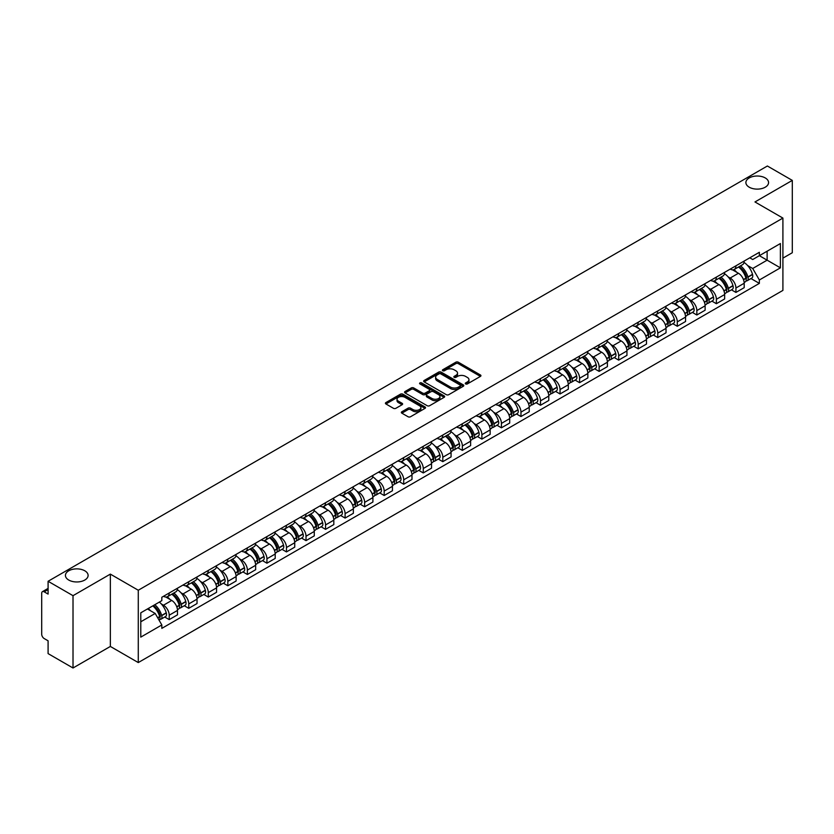 <?xml version="1.0" encoding="UTF-8"?>
<svg xmlns="http://www.w3.org/2000/svg" width="834" height="834" viewBox="0 0 834 834"><rect width="100%" height="100%" fill="white"/><g stroke="black" fill="none" stroke-linecap="round" stroke-linejoin="round"><path stroke-width="1.25" d="M465.643 383.932A1.22 0.698 0 0 0 467.363 383.932L480.426 376.395A1.741 1.001 0 0 0 480.937 375.686A1.741 1.001 0 0 0 480.426 374.966L458.293 362.196A1.741 1.001 0 0 0 455.833 362.196L442.771 369.733A1.22 0.698 0 0 0 444.491 370.734L446.18 369.754A5.567 3.211 0 0 1 454.05 369.754L455.896 370.817A5.567 3.211 0 0 1 457.522 373.09A5.567 3.211 0 0 1 455.896 375.363L454.207 376.332A1.22 0.698 0 0 0 455.927 377.333L457.616 376.353A5.567 3.211 0 0 1 465.487 376.353L467.332 377.416A5.567 3.211 0 0 1 468.958 379.689A5.567 3.211 0 0 1 467.332 381.962L465.643 382.942A1.22 0.698 0 0 0 465.643 383.932L465.643 382.942M84.797 570.79A11.342 6.547 0 0 0 72.433 569.372A11.342 6.547 0 0 0 65.438 575.418A11.342 6.547 0 0 0 68.753 580.047A11.342 6.547 0 0 0 81.117 581.465A11.342 6.547 0 0 0 88.112 575.418A11.342 6.547 0 0 0 84.797 570.79M765.247 177.934A11.342 6.547 0 0 0 752.883 176.516A11.342 6.547 0 0 0 745.888 182.563A11.342 6.547 0 0 0 749.203 187.191A11.342 6.547 0 0 0 761.567 188.62A11.342 6.547 0 0 0 768.562 182.563A11.342 6.547 0 0 0 765.247 177.934M401.852 411.746A1.741 1.001 0 0 0 401.342 412.455A1.741 1.001 0 0 0 401.852 413.164L408.066 416.75A1.741 1.001 0 0 0 410.526 416.75L425.027 408.368A1.741 1.001 0 0 0 425.538 407.659A1.741 1.001 0 0 0 425.027 406.95L402.895 394.169A1.741 1.001 0 0 0 400.445 394.169L385.933 402.551A1.741 1.001 0 0 0 385.423 403.26A1.741 1.001 0 0 0 385.933 403.969L393.429 408.295A1.741 1.001 0 0 0 395.889 408.295L402.103 404.719A1.741 1.001 0 0 0 402.613 404A1.741 1.001 0 0 0 402.103 403.291L398.381 401.144A4.65 2.69 0 0 1 397.015 399.246A4.65 2.69 0 0 1 399.893 396.765A4.65 2.69 0 0 1 404.959 397.349L419.533 405.762A4.65 2.69 0 0 1 420.889 407.659A4.65 2.69 0 0 1 418.022 410.14A4.65 2.69 0 0 1 412.955 409.557L410.526 408.16A1.741 1.001 0 0 0 408.066 408.16L401.852 411.746L401.852 413.164M138.277 590.243L110.349 574.115L73.017 595.674L48.091 581.277L767.374 166.008L792.3 180.394L754.968 201.953L782.907 218.081L138.277 590.243L138.277 662.571L782.907 290.399L782.907 218.081M446.305 394.67A1.741 1.001 0 0 0 448.765 394.67L463.277 386.298A1.741 1.001 0 0 0 463.777 385.579A1.741 1.001 0 0 0 463.277 384.87L441.144 372.1A1.741 1.001 0 0 0 438.684 372.1L424.172 380.471A1.741 1.001 0 0 0 423.662 381.18A1.741 1.001 0 0 0 424.172 381.889L446.305 394.67M420.419 384.193A1.22 0.698 0 0 1 421.65 384.37L421.65 382.921L444.157 395.91A1.741 1.001 0 0 1 444.658 396.619A1.741 1.001 0 0 1 444.157 397.328L429.646 405.71A1.741 1.001 0 0 1 427.185 405.71L405.053 392.929L411.256 389.374L411.256 387.925L405.053 391.511A1.741 1.001 0 0 0 404.542 392.22A1.741 1.001 0 0 0 405.053 392.929L405.053 391.511M411.256 389.374A1.741 1.001 0 0 1 413.716 389.374L413.716 387.925A1.741 1.001 0 0 0 411.256 387.925M413.716 387.925L422.692 393.106A1.741 1.001 0 0 0 425.152 393.106L429.27 390.729A1.741 1.001 0 0 0 429.781 390.02A1.741 1.001 0 0 0 429.27 389.311L419.929 383.911A1.22 0.698 0 0 1 421.65 382.921M73.017 595.674L73.017 667.992L48.091 653.606L48.091 640.804L44.202 638.563A3.544 2.043 -120 0 1 41.7 634.215L41.7 593.287A3.544 2.043 -120 0 1 42.43 591.66L48.091 588.397M782.907 258.144L792.3 252.723L792.3 180.394M73.017 667.992L110.349 646.444L138.277 662.571M48.091 581.277L48.091 594.079L44.202 591.838A3.544 2.043 -120 0 0 42.43 591.66M735.932 265.806A8.152 4.702 60 0 1 734.243 269.465L742.51 264.691A8.152 4.702 -120 0 0 744.199 261.042M728.082 276.825L730.167 278.035A8.152 4.702 60 0 1 735.932 288.011L744.199 283.237A8.152 4.702 -120 0 0 738.434 273.26L732.513 269.841M744.199 283.237L744.199 287.657L735.932 292.421L731.449 289.836M734.243 269.465A8.152 4.702 60 0 1 730.23 269.101M735.932 288.011L735.932 292.421M716.385 277.096A8.152 4.702 60 0 1 714.696 280.756L722.963 275.981A8.152 4.702 -120 0 0 724.652 272.322M711.902 301.116L716.385 303.712L724.652 298.937L724.652 294.527A8.152 4.702 -120 0 0 718.898 284.54L712.976 281.121M714.696 280.756A8.152 4.702 60 0 1 710.693 280.38M708.546 288.116L710.631 289.315A8.152 4.702 60 0 1 716.385 299.291L716.385 303.712M696.849 288.376A8.152 4.702 60 0 1 695.16 292.036L703.427 287.261A8.152 4.702 -120 0 0 705.116 283.602M692.366 312.406L696.849 314.991L705.116 310.217L705.116 305.807A8.152 4.702 -120 0 0 699.351 295.82L693.429 292.411M695.16 292.036A8.152 4.702 60 0 1 691.146 291.66M688.999 299.396L691.084 300.594A8.152 4.702 60 0 1 696.849 310.582L696.849 314.991M677.302 299.656A8.152 4.702 60 0 1 675.613 303.315L683.88 298.541A8.152 4.702 -120 0 0 685.569 294.882M672.819 323.686L677.302 326.271L685.569 321.497L685.569 317.087A8.152 4.702 -120 0 0 679.814 307.11L673.893 303.691M675.613 303.315A8.152 4.702 60 0 1 671.61 302.951M669.462 310.675L671.547 311.885A8.152 4.702 60 0 1 677.302 321.861L677.302 326.271M657.765 310.936A8.152 4.702 60 0 1 656.077 314.595L664.344 309.821A8.152 4.702 -120 0 0 666.032 306.161M653.283 334.966L657.765 337.551L666.032 332.776L666.032 328.367A8.152 4.702 -120 0 0 660.267 318.39L654.346 314.971M656.077 314.595A8.152 4.702 60 0 1 652.063 314.23M649.915 321.955L652 323.165A8.152 4.702 60 0 1 657.765 333.141L657.765 337.551M638.219 322.226A8.152 4.702 60 0 1 636.53 325.875L644.797 321.111A8.152 4.702 -120 0 0 646.486 317.452M633.736 346.246L638.219 348.841L646.486 344.067L646.486 339.647A8.152 4.702 -120 0 0 640.731 329.67L634.81 326.25M636.53 325.875A8.152 4.702 60 0 1 632.526 325.51M630.379 333.246L632.464 334.444A8.152 4.702 60 0 1 638.219 344.421L638.219 348.841M618.682 333.506A8.152 4.702 60 0 1 616.993 337.165L625.26 332.391A8.152 4.702 -120 0 0 626.949 328.732M614.199 357.525L618.682 360.121L626.949 355.347L626.949 350.937A8.152 4.702 -120 0 0 621.184 340.95L615.263 337.541M616.993 337.165A8.152 4.702 60 0 1 612.98 336.79M610.832 344.525L612.917 345.724A8.152 4.702 60 0 1 618.682 355.711L618.682 360.121M599.135 344.786A8.152 4.702 60 0 1 597.446 348.445L605.713 343.671A8.152 4.702 -120 0 0 607.402 340.011M594.652 368.816L599.135 371.401L607.402 366.626L607.402 362.217A8.152 4.702 -120 0 0 601.648 352.24L595.726 348.821M597.446 348.445A8.152 4.702 60 0 1 593.443 348.08M591.296 355.805L593.381 357.004A8.152 4.702 60 0 1 599.135 366.991L599.135 371.401M579.599 356.066A8.152 4.702 60 0 1 577.91 359.725L586.177 354.95A8.152 4.702 -120 0 0 587.866 351.291M575.116 380.096L579.599 382.681L587.866 377.906L587.866 373.496A8.152 4.702 -120 0 0 582.101 363.52L576.179 360.1M577.91 359.725A8.152 4.702 60 0 1 573.896 359.36M571.749 367.085L573.834 368.294A8.152 4.702 60 0 1 579.599 378.271L579.599 382.681M560.052 367.346A8.152 4.702 60 0 1 558.363 371.005L566.63 366.241A8.152 4.702 -120 0 0 568.319 362.582M555.569 391.375L560.052 393.961L568.319 389.197L568.319 384.776A8.152 4.702 -120 0 0 562.564 374.8L556.643 371.38M558.363 371.005A8.152 4.702 60 0 1 554.36 370.64M552.212 378.365L554.297 379.574A8.152 4.702 60 0 1 560.052 389.551L560.052 393.961M540.515 378.636A8.152 4.702 60 0 1 538.827 382.295L547.094 377.521A8.152 4.702 -120 0 0 548.782 373.861M536.033 402.655L540.515 405.251L548.782 400.476L548.782 396.067A8.152 4.702 -120 0 0 543.017 386.079L537.096 382.67M538.827 382.295A8.152 4.702 60 0 1 534.813 381.92M532.665 389.655L534.75 390.854A8.152 4.702 60 0 1 540.515 400.841L540.515 405.251M520.969 389.916A8.152 4.702 60 0 1 519.28 393.575L527.547 388.8A8.152 4.702 -120 0 0 529.236 385.141M516.486 413.945L520.969 416.531L529.236 411.756L529.236 407.346A8.152 4.702 -120 0 0 523.481 397.37L517.56 393.95M519.28 393.575A8.152 4.702 60 0 1 515.276 393.21M513.129 400.935L515.214 402.134A8.152 4.702 60 0 1 520.969 412.121L520.969 416.531M501.432 401.196A8.152 4.702 60 0 1 499.743 404.855L508.01 400.08A8.152 4.702 -120 0 0 509.699 396.421M496.949 425.225L501.432 427.811L509.699 423.036L509.699 418.626A8.152 4.702 -120 0 0 503.934 408.65L498.013 405.23M499.743 404.855A8.152 4.702 60 0 1 495.73 404.49M493.582 412.215L495.667 413.424A8.152 4.702 60 0 1 501.432 423.401L501.432 427.811M481.885 412.476A8.152 4.702 60 0 1 480.196 416.135L488.463 411.36A8.152 4.702 -120 0 0 490.152 407.711M477.402 436.505L481.885 439.091L490.152 434.326L490.152 429.906A8.152 4.702 -120 0 0 484.398 419.929L478.476 416.51M480.196 416.135A8.152 4.702 60 0 1 476.193 415.77M474.046 423.495L476.131 424.704A8.152 4.702 60 0 1 481.885 434.681L481.885 439.091M462.349 423.766A8.152 4.702 60 0 1 460.66 427.425L468.927 422.65A8.152 4.702 -120 0 0 470.616 418.991M457.866 447.785L462.349 450.381L470.616 445.606L470.616 441.196A8.152 4.702 -120 0 0 464.851 431.209L458.929 427.79M460.66 427.425A8.152 4.702 60 0 1 456.646 427.05M454.499 434.785L456.584 435.984A8.152 4.702 60 0 1 462.349 445.961L462.349 450.381M442.802 435.046A8.152 4.702 60 0 1 441.113 438.705L449.38 433.93A8.152 4.702 -120 0 0 451.069 430.271M438.319 459.075L442.802 461.661L451.069 456.886L451.069 452.476A8.152 4.702 -120 0 0 445.314 442.489L439.393 439.08M441.113 438.705A8.152 4.702 60 0 1 437.11 438.33M434.962 446.065L437.047 447.264A8.152 4.702 60 0 1 442.802 457.251L442.802 461.661M423.265 446.326A8.152 4.702 60 0 1 421.577 449.985L429.844 445.21A8.152 4.702 -120 0 0 431.532 441.551M418.783 470.355L423.265 472.941L431.532 468.166L431.532 463.756A8.152 4.702 -120 0 0 425.767 453.779L419.846 450.36M421.577 449.985A8.152 4.702 60 0 1 417.563 449.62M415.415 457.345L417.5 458.554A8.152 4.702 60 0 1 423.265 468.531L423.265 472.941M403.719 457.605A8.152 4.702 60 0 1 402.03 461.265L410.297 456.49A8.152 4.702 -120 0 0 411.986 452.831M399.236 481.635L403.719 484.22L411.986 479.446L411.986 475.036A8.152 4.702 -120 0 0 406.231 465.059L400.31 461.64M402.03 461.265A8.152 4.702 60 0 1 398.026 460.9M395.879 468.625L397.964 469.834A8.152 4.702 60 0 1 403.719 479.811L403.719 484.22M384.182 468.896A8.152 4.702 60 0 1 382.493 472.544L390.76 467.78A8.152 4.702 -120 0 0 392.449 464.121M379.699 492.915L384.182 495.511L392.449 490.736L392.449 486.326A8.152 4.702 -120 0 0 386.684 476.339L380.763 472.92M382.493 472.544A8.152 4.702 60 0 1 378.48 472.18M376.332 479.915L378.417 481.114A8.152 4.702 60 0 1 384.182 491.09L384.182 495.511M364.635 480.175A8.152 4.702 60 0 1 362.946 483.835L371.213 479.06A8.152 4.702 -120 0 0 372.902 475.401M360.152 504.195L364.635 506.791L372.902 502.016L372.902 497.606A8.152 4.702 -120 0 0 367.148 487.619L361.226 484.21M362.946 483.835A8.152 4.702 60 0 1 358.943 483.459M356.796 491.195L358.881 492.394A8.152 4.702 60 0 1 364.635 502.381L364.635 506.791M345.099 491.455A8.152 4.702 60 0 1 343.41 495.115L351.677 490.34A8.152 4.702 -120 0 0 353.366 486.681M340.616 515.485L345.099 518.07L353.366 513.296L353.366 508.886A8.152 4.702 -120 0 0 347.601 498.909L341.679 495.49M343.41 495.115A8.152 4.702 60 0 1 339.396 494.75M337.249 502.475L339.334 503.673A8.152 4.702 60 0 1 345.099 513.661L345.099 518.07M325.552 502.735A8.152 4.702 60 0 1 323.863 506.394L332.13 501.62A8.152 4.702 -120 0 0 333.819 497.961M321.069 526.765L325.552 529.35L333.819 524.576L333.819 520.166A8.152 4.702 -120 0 0 328.064 510.189L322.143 506.77M323.863 506.394A8.152 4.702 60 0 1 319.86 506.029M317.712 513.754L319.797 514.964A8.152 4.702 60 0 1 325.552 524.94L325.552 529.35M306.015 514.025A8.152 4.702 60 0 1 304.327 517.674L312.594 512.91A8.152 4.702 -120 0 0 314.282 509.251M301.533 538.045L306.015 540.63L314.282 535.866L314.282 531.446A8.152 4.702 -120 0 0 308.517 521.469L302.596 518.05M304.327 517.674A8.152 4.702 60 0 1 300.313 517.309M298.165 525.034L300.25 526.244A8.152 4.702 60 0 1 306.015 536.22L306.015 540.63M286.469 525.305A8.152 4.702 60 0 1 284.78 528.964L293.047 524.19A8.152 4.702 -120 0 0 294.736 520.531M281.986 549.325L286.469 551.92L294.736 547.146L294.736 542.736A8.152 4.702 -120 0 0 288.981 532.749L283.06 529.34M284.78 528.964A8.152 4.702 60 0 1 280.777 528.589M278.629 536.325L280.714 537.523A8.152 4.702 60 0 1 286.469 547.511L286.469 551.92M266.932 536.585A8.152 4.702 60 0 1 265.243 540.244L273.51 535.47A8.152 4.702 -120 0 0 275.199 531.811M262.449 560.615L266.932 563.2L275.199 558.426L275.199 554.016A8.152 4.702 -120 0 0 269.434 544.039L263.513 540.62M265.243 540.244A8.152 4.702 60 0 1 261.23 539.879M259.082 547.604L261.167 548.803A8.152 4.702 60 0 1 266.932 558.79L266.932 563.2M247.385 547.865A8.152 4.702 60 0 1 245.696 551.524L253.963 546.75A8.152 4.702 -120 0 0 255.652 543.09M242.903 571.895L247.385 574.48L255.652 569.705L255.652 565.296A8.152 4.702 -120 0 0 249.898 555.319L243.976 551.899M245.696 551.524A8.152 4.702 60 0 1 241.693 551.159M239.546 558.884L241.631 560.094A8.152 4.702 60 0 1 247.385 570.07L247.385 574.48M227.849 559.145A8.152 4.702 60 0 1 226.16 562.804L234.427 558.029A8.152 4.702 -120 0 0 236.116 554.381M223.366 583.174L227.849 585.76L236.116 580.996L236.116 576.575A8.152 4.702 -120 0 0 230.351 566.599L224.429 563.179M226.16 562.804A8.152 4.702 60 0 1 222.146 562.439M219.999 570.164L222.084 571.373A8.152 4.702 60 0 1 227.849 581.35L227.849 585.76M208.302 570.435A8.152 4.702 60 0 1 206.613 574.094L214.88 569.32A8.152 4.702 -120 0 0 216.569 565.661M203.819 594.454L208.302 597.05L216.569 592.276L216.569 587.866A8.152 4.702 -120 0 0 210.814 577.879L204.893 574.459M206.613 574.094A8.152 4.702 60 0 1 202.61 573.719M200.462 581.454L202.547 582.653A8.152 4.702 60 0 1 208.302 592.63L208.302 597.05M188.765 581.715A8.152 4.702 60 0 1 187.077 585.374L195.344 580.6A8.152 4.702 -120 0 0 197.032 576.94M184.283 605.745L188.765 608.33L197.032 603.555L197.032 599.146A8.152 4.702 -120 0 0 191.267 589.158L185.346 585.749M187.077 585.374A8.152 4.702 60 0 1 183.063 585.009M180.915 592.734L183 593.933A8.152 4.702 60 0 1 188.765 603.92L188.765 608.33M169.219 592.995A8.152 4.702 60 0 1 167.53 596.654L175.797 591.879A8.152 4.702 -120 0 0 177.486 588.22M164.736 617.024L169.219 619.61L177.486 614.835L177.486 610.425A8.152 4.702 -120 0 0 171.731 600.449L165.81 597.029M167.53 596.654A8.152 4.702 60 0 1 163.527 596.289M161.379 604.014L163.464 605.223A8.152 4.702 60 0 1 169.219 615.2L169.219 619.61M749.776 257.821L752.716 259.52L780.395 243.538L767.124 251.201L767.124 260.166L752.716 268.485L747.629 265.546M140.79 621.778L155.197 613.459L161.827 624.958L140.79 637.113L140.79 612.813L161.827 600.657L161.827 597.259L759.357 252.285L759.357 255.684L780.395 267.839L759.357 279.984L752.716 268.485M780.395 243.538L780.395 267.839M161.827 624.958L161.827 628.367L759.357 283.383L759.357 279.984M110.349 574.115L110.349 646.444M155.197 613.459L147.43 608.976M750.986 278.556L759.357 283.383M466.123 384.109L467.332 383.411A5.567 3.211 0 0 0 468.958 381.138L468.958 379.689M457.522 373.09L457.522 374.539A5.567 3.211 0 0 1 455.896 376.812L454.686 377.5M480.405 376.405L458.293 363.634A1.741 1.001 0 0 0 455.833 363.634L443.25 370.901M463.245 386.309L441.144 373.538A1.741 1.001 0 0 0 438.684 373.538L424.193 381.909M460.201 386.079A1.22 0.698 0 0 0 460.201 385.089L440.769 373.872A1.22 0.698 0 0 0 439.049 373.872L437.266 374.904A5.567 3.211 0 0 0 435.64 377.177A5.567 3.211 0 0 0 437.266 379.439L450.548 387.112A5.567 3.211 0 0 0 458.419 387.112L460.201 386.079L460.201 387.529A1.22 0.698 0 0 0 460.556 387.028L460.556 385.579M435.64 377.177L435.64 378.615A5.567 3.211 0 0 0 437.266 380.888L437.266 379.439M460.201 387.529L458.419 388.561A5.567 3.211 0 0 1 450.548 388.561L437.266 380.888M413.716 389.374L422.692 394.555A1.741 1.001 0 0 0 425.152 394.555L429.27 392.178A1.741 1.001 0 0 0 429.781 391.469L429.781 390.02M421.65 384.37L444.126 397.349M432.012 398.485A4.65 2.69 0 0 0 437.079 399.069A4.65 2.69 0 0 0 439.945 396.588A4.65 2.69 0 0 0 438.59 394.691L433.451 391.719A1.741 1.001 0 0 0 430.99 391.719L426.872 394.107A1.741 1.001 0 0 0 426.372 394.816A1.741 1.001 0 0 0 426.872 395.524L432.012 398.485L432.012 399.934A4.65 2.69 0 0 0 437.079 400.518A4.65 2.69 0 0 0 439.945 398.037L439.945 396.588M426.372 394.816L426.372 396.254A1.741 1.001 0 0 0 426.872 396.974L426.872 395.524M432.012 399.934L426.872 396.974M420.889 407.659L420.889 409.108A4.65 2.69 0 0 1 418.022 411.589A4.65 2.69 0 0 1 412.955 411.006L410.526 409.609A1.741 1.001 0 0 0 408.066 409.609L401.873 413.174M397.015 399.246L397.015 400.695A4.65 2.69 0 0 0 398.381 402.593L398.381 401.144M402.082 404.73L398.381 402.593M425.006 408.389L402.895 395.618A1.741 1.001 0 0 0 400.445 395.618L385.954 403.979L385.933 402.551M739.007 266.713A11.165 6.443 60 0 1 739.06 266.755A11.165 6.443 60 0 1 746.409 276.763L746.472 276.992A2.168 1.251 60 0 1 746.128 278.702A2.168 1.251 60 0 1 746.076 278.723M738.517 267.005A13.459 7.777 60 0 1 745.919 278.108L745.982 278.337A4.472 2.585 60 0 1 745.273 281.85L744.168 282.497M746.044 280.86A4.472 2.585 -120 0 0 747.274 280.693A4.472 2.585 -120 0 0 747.983 277.18L747.921 276.951A13.459 7.777 -120 0 0 740.519 265.848M744.032 262.47A13.459 7.777 60 0 1 752.497 274.313L752.56 274.542A4.472 2.585 60 0 1 751.851 278.056L747.274 280.693M733.92 269.622A13.459 7.777 60 0 1 736.735 272.28M743.282 272.301L745.002 273.291M719.461 278.003A11.165 6.443 60 0 1 719.523 278.035A11.165 6.443 60 0 1 726.862 288.043L726.925 288.283A2.168 1.251 60 0 1 726.591 289.982A2.168 1.251 60 0 1 726.539 290.013M718.971 278.285A13.459 7.777 60 0 1 726.372 289.388L726.445 289.627A4.472 2.585 60 0 1 725.736 293.13L724.621 293.776M726.497 292.15A4.472 2.585 -120 0 0 727.738 291.973A4.472 2.585 -120 0 0 728.447 288.47L728.374 288.23A13.459 7.777 -120 0 0 720.983 277.128M724.485 273.75A13.459 7.777 60 0 1 732.95 285.593L733.013 285.822A4.472 2.585 60 0 1 732.315 289.335L727.738 291.973M714.384 280.912A13.459 7.777 60 0 1 717.198 283.56M723.745 283.581L725.455 284.571M699.924 289.283A11.165 6.443 60 0 1 699.976 289.315A11.165 6.443 60 0 1 707.326 299.333L707.388 299.562A2.168 1.251 60 0 1 707.044 301.262A2.168 1.251 60 0 1 706.992 301.293M699.434 289.565A13.459 7.777 60 0 1 706.836 300.678L706.898 300.907A4.472 2.585 60 0 1 706.189 304.42L705.084 305.056M706.961 303.43A4.472 2.585 -120 0 0 708.191 303.263A4.472 2.585 -120 0 0 708.9 299.75L708.837 299.521A13.459 7.777 -120 0 0 701.436 288.408M704.949 285.03A13.459 7.777 60 0 1 713.414 296.873L713.477 297.113A4.472 2.585 60 0 1 712.768 300.615L708.191 303.263M694.837 292.192A13.459 7.777 60 0 1 697.651 294.84M704.198 294.861L705.918 295.851M680.377 300.563A11.165 6.443 60 0 1 680.44 300.594A11.165 6.443 60 0 1 687.779 310.613L687.841 310.842A2.168 1.251 60 0 1 687.508 312.552A2.168 1.251 60 0 1 687.456 312.573M679.887 300.845A13.459 7.777 60 0 1 687.289 311.958L687.362 312.187A4.472 2.585 60 0 1 686.653 315.7L685.538 316.347M687.414 314.71A4.472 2.585 -120 0 0 688.655 314.543A4.472 2.585 -120 0 0 689.364 311.03L689.291 310.801A13.459 7.777 -120 0 0 681.899 299.687M685.402 296.31A13.459 7.777 60 0 1 693.867 308.163L693.93 308.392A4.472 2.585 60 0 1 693.231 311.906L688.655 314.543M675.3 303.472A13.459 7.777 60 0 1 678.115 306.13M684.662 306.141L686.372 307.131M660.841 311.843A11.165 6.443 60 0 1 660.893 311.885A11.165 6.443 60 0 1 668.242 321.893L668.305 322.122A2.168 1.251 60 0 1 667.961 323.832A2.168 1.251 60 0 1 667.909 323.853M660.351 312.124A13.459 7.777 60 0 1 667.753 323.238L667.815 323.467A4.472 2.585 60 0 1 667.106 326.98L666.001 327.626M667.878 325.99A4.472 2.585 -120 0 0 669.108 325.823A4.472 2.585 -120 0 0 669.817 322.31L669.754 322.08A13.459 7.777 -120 0 0 662.352 310.967M665.866 307.6A13.459 7.777 60 0 1 674.331 319.443L674.393 319.672A4.472 2.585 60 0 1 673.684 323.185L669.108 325.823M655.753 314.752A13.459 7.777 60 0 1 658.568 317.41M665.115 317.431L666.835 318.421M641.294 323.133A11.165 6.443 60 0 1 641.356 323.165A11.165 6.443 60 0 1 648.696 333.173L648.758 333.412A2.168 1.251 60 0 1 648.425 335.112A2.168 1.251 60 0 1 648.372 335.143M640.804 323.415A13.459 7.777 60 0 1 648.206 334.517L648.279 334.747A4.472 2.585 60 0 1 647.57 338.26L646.454 338.906M648.331 337.27A4.472 2.585 -120 0 0 649.571 337.103A4.472 2.585 -120 0 0 650.28 333.59L650.207 333.36A13.459 7.777 -120 0 0 642.816 322.258M646.319 318.88A13.459 7.777 60 0 1 654.784 330.723L654.846 330.952A4.472 2.585 60 0 1 654.148 334.465L649.571 337.103M636.217 326.031A13.459 7.777 60 0 1 639.032 328.69M645.579 328.711L647.288 329.701M621.757 334.413A11.165 6.443 60 0 1 621.81 334.444A11.165 6.443 60 0 1 629.159 344.463L629.222 344.692A2.168 1.251 60 0 1 628.878 346.391A2.168 1.251 60 0 1 628.826 346.423M621.267 334.695A13.459 7.777 60 0 1 628.669 345.808L628.732 346.037A4.472 2.585 60 0 1 628.023 349.55L626.918 350.186M628.794 348.56A4.472 2.585 -120 0 0 630.024 348.393A4.472 2.585 -120 0 0 630.733 344.88L630.671 344.651A13.459 7.777 -120 0 0 623.269 333.537M626.782 330.16A13.459 7.777 60 0 1 635.247 342.003L635.31 342.232A4.472 2.585 60 0 1 634.601 345.745L630.024 348.393M616.67 337.322A13.459 7.777 60 0 1 619.485 339.97M626.032 339.991L627.752 340.981M602.211 345.693A11.165 6.443 60 0 1 602.273 345.724A11.165 6.443 60 0 1 609.612 355.743L609.675 355.972A2.168 1.251 60 0 1 609.341 357.682A2.168 1.251 60 0 1 609.289 357.703M601.721 345.974A13.459 7.777 60 0 1 609.122 357.088L609.195 357.317A4.472 2.585 60 0 1 608.486 360.83L607.371 361.466M609.247 359.84A4.472 2.585 -120 0 0 610.488 359.673A4.472 2.585 -120 0 0 611.197 356.16L611.124 355.93A13.459 7.777 -120 0 0 603.733 344.817M607.235 341.44A13.459 7.777 60 0 1 615.701 353.293L615.763 353.522A4.472 2.585 60 0 1 615.065 357.035L610.488 359.673M597.134 348.602A13.459 7.777 60 0 1 599.948 351.26M606.495 351.27L608.205 352.261M582.674 356.973A11.165 6.443 60 0 1 582.726 357.004A11.165 6.443 60 0 1 590.076 367.023L590.138 367.252A2.168 1.251 60 0 1 589.794 368.962A2.168 1.251 60 0 1 589.742 368.982M582.184 357.254A13.459 7.777 60 0 1 589.586 368.367L589.648 368.597A4.472 2.585 60 0 1 588.94 372.11L587.834 372.756M589.711 371.12A4.472 2.585 -120 0 0 590.941 370.953A4.472 2.585 -120 0 0 591.65 367.44L591.587 367.21A13.459 7.777 -120 0 0 584.186 356.097M587.699 352.73A13.459 7.777 60 0 1 596.164 364.573L596.227 364.802A4.472 2.585 60 0 1 595.518 368.315L590.941 370.953M577.587 359.881A13.459 7.777 60 0 1 580.401 362.54M586.948 362.561L588.668 363.551M563.127 368.263A11.165 6.443 60 0 1 563.19 368.294A11.165 6.443 60 0 1 570.529 378.302L570.592 378.542A2.168 1.251 60 0 1 570.258 380.241A2.168 1.251 60 0 1 570.206 380.262M562.637 368.545A13.459 7.777 60 0 1 570.039 379.647L570.112 379.877A4.472 2.585 60 0 1 569.403 383.39L568.288 384.036M570.164 382.399A4.472 2.585 -120 0 0 571.405 382.233A4.472 2.585 -120 0 0 572.114 378.719L572.041 378.49A13.459 7.777 -120 0 0 564.649 367.387M568.152 364.01A13.459 7.777 60 0 1 576.617 375.853L576.68 376.082A4.472 2.585 60 0 1 575.981 379.595L571.405 382.233M558.05 371.161A13.459 7.777 60 0 1 560.865 373.82M567.412 373.841L569.122 374.831M543.591 379.543A11.165 6.443 60 0 1 543.643 379.574A11.165 6.443 60 0 1 550.993 389.593L551.055 389.822A2.168 1.251 60 0 1 550.711 391.521A2.168 1.251 60 0 1 550.659 391.553M543.101 379.824A13.459 7.777 60 0 1 550.503 390.927L550.565 391.167A4.472 2.585 60 0 1 549.856 394.68L548.751 395.316M550.628 393.69A4.472 2.585 -120 0 0 551.868 393.523A4.472 2.585 -120 0 0 552.567 390.01L552.504 389.77A13.459 7.777 -120 0 0 545.102 378.667M548.616 375.29A13.459 7.777 60 0 1 557.081 387.132L557.143 387.362A4.472 2.585 60 0 1 556.434 390.875L551.868 393.523M538.503 382.452A13.459 7.777 60 0 1 541.318 385.099M547.865 385.12L549.585 386.111M524.044 390.823A11.165 6.443 60 0 1 524.106 390.854A11.165 6.443 60 0 1 531.446 400.873L531.508 401.102A2.168 1.251 60 0 1 531.175 402.801A2.168 1.251 60 0 1 531.122 402.832M523.554 391.104A13.459 7.777 60 0 1 530.956 402.217L531.029 402.447A4.472 2.585 60 0 1 530.32 405.96L529.204 406.596M531.081 404.97A4.472 2.585 -120 0 0 532.321 404.803A4.472 2.585 -120 0 0 533.03 401.29L532.957 401.06A13.459 7.777 -120 0 0 525.566 389.947M529.069 386.569A13.459 7.777 60 0 1 537.534 398.412L537.596 398.652A4.472 2.585 60 0 1 536.898 402.165L532.321 404.803M518.967 393.731A13.459 7.777 60 0 1 521.782 396.379M528.329 396.4L530.038 397.391M504.507 402.103A11.165 6.443 60 0 1 504.56 402.134A11.165 6.443 60 0 1 511.909 412.152L511.972 412.382A2.168 1.251 60 0 1 511.628 414.091A2.168 1.251 60 0 1 511.576 414.112M504.017 402.384A13.459 7.777 60 0 1 511.419 413.497L511.482 413.727A4.472 2.585 60 0 1 510.773 417.24L509.668 417.886M511.544 416.249A4.472 2.585 -120 0 0 512.785 416.083A4.472 2.585 -120 0 0 513.483 412.569L513.421 412.34A13.459 7.777 -120 0 0 506.019 401.227M509.532 397.86A13.459 7.777 60 0 1 517.997 409.702L518.06 409.932A4.472 2.585 60 0 1 517.351 413.445L512.785 416.083M499.42 405.011A13.459 7.777 60 0 1 502.235 407.67M508.782 407.68L510.502 408.681M484.961 413.393A11.165 6.443 60 0 1 485.023 413.424A11.165 6.443 60 0 1 492.362 423.432L492.425 423.662A2.168 1.251 60 0 1 492.091 425.371A2.168 1.251 60 0 1 492.039 425.392M484.471 413.674A13.459 7.777 60 0 1 491.872 424.777L491.945 425.006A4.472 2.585 60 0 1 491.236 428.52L490.121 429.166M491.997 427.529A4.472 2.585 -120 0 0 493.238 427.362A4.472 2.585 -120 0 0 493.947 423.849L493.874 423.62A13.459 7.777 -120 0 0 486.483 412.517M489.985 409.14A13.459 7.777 60 0 1 498.451 420.982L498.513 421.212A4.472 2.585 60 0 1 497.815 424.725L493.238 427.362M479.884 416.291A13.459 7.777 60 0 1 482.698 418.949M489.245 418.97L490.955 419.961M465.424 424.673A11.165 6.443 60 0 1 465.476 424.704A11.165 6.443 60 0 1 472.826 434.722L472.888 434.952A2.168 1.251 60 0 1 472.544 436.651A2.168 1.251 60 0 1 472.492 436.682M464.934 424.954A13.459 7.777 60 0 1 472.336 436.057L472.398 436.297A4.472 2.585 60 0 1 471.69 439.799L470.584 440.446M472.461 438.82A4.472 2.585 -120 0 0 473.702 438.642A4.472 2.585 -120 0 0 474.4 435.139L474.337 434.9A13.459 7.777 -120 0 0 466.936 423.797M470.449 420.419A13.459 7.777 60 0 1 478.914 432.262L478.977 432.492A4.472 2.585 60 0 1 478.268 436.005L473.702 438.642M460.337 427.581A13.459 7.777 60 0 1 463.151 430.229M469.698 430.25L471.418 431.241M445.877 435.953A11.165 6.443 60 0 1 445.94 435.984A11.165 6.443 60 0 1 453.279 446.002L453.342 446.232A2.168 1.251 60 0 1 453.008 447.931A2.168 1.251 60 0 1 452.956 447.962M445.387 436.234A13.459 7.777 60 0 1 452.789 447.347L452.862 447.577A4.472 2.585 60 0 1 452.153 451.09L451.038 451.726M452.914 450.099A4.472 2.585 -120 0 0 454.155 449.933A4.472 2.585 -120 0 0 454.864 446.419L454.791 446.19A13.459 7.777 -120 0 0 447.399 435.077M450.902 431.699A13.459 7.777 60 0 1 459.367 443.542L459.43 443.782A4.472 2.585 60 0 1 458.731 447.285L454.155 449.933M440.8 438.861A13.459 7.777 60 0 1 443.615 441.509M450.162 441.53L451.872 442.52M426.341 447.233A11.165 6.443 60 0 1 426.393 447.264A11.165 6.443 60 0 1 433.743 457.282L433.805 457.512A2.168 1.251 60 0 1 433.461 459.221A2.168 1.251 60 0 1 433.409 459.242M425.851 447.514A13.459 7.777 60 0 1 433.253 458.627L433.315 458.856A4.472 2.585 60 0 1 432.606 462.37L431.501 463.016M433.378 461.379A4.472 2.585 -120 0 0 434.618 461.212A4.472 2.585 -120 0 0 435.317 457.699L435.254 457.47A13.459 7.777 -120 0 0 427.852 446.357M431.366 442.979A13.459 7.777 60 0 1 439.831 454.832L439.893 455.062A4.472 2.585 60 0 1 439.184 458.575L434.618 461.212M421.253 450.141A13.459 7.777 60 0 1 424.068 452.799M430.615 452.81L432.335 453.8M406.794 458.512A11.165 6.443 60 0 1 406.856 458.554A11.165 6.443 60 0 1 414.196 468.562L414.258 468.791A2.168 1.251 60 0 1 413.925 470.501A2.168 1.251 60 0 1 413.873 470.522M406.304 458.794A13.459 7.777 60 0 1 413.706 469.907L413.779 470.136A4.472 2.585 60 0 1 413.07 473.649L411.954 474.296M413.831 472.659A4.472 2.585 -120 0 0 415.071 472.492A4.472 2.585 -120 0 0 415.78 468.979L415.707 468.75A13.459 7.777 -120 0 0 408.316 457.637M411.819 454.269A13.459 7.777 60 0 1 420.284 466.112L420.346 466.342A4.472 2.585 60 0 1 419.648 469.855L415.071 472.492M401.717 461.421A13.459 7.777 60 0 1 404.532 464.079M411.079 464.1L412.788 465.091M387.257 469.803A11.165 6.443 60 0 1 387.31 469.834A11.165 6.443 60 0 1 394.659 479.842L394.722 480.082A2.168 1.251 60 0 1 394.378 481.781A2.168 1.251 60 0 1 394.326 481.812M386.767 470.084A13.459 7.777 60 0 1 394.169 481.187L394.232 481.416A4.472 2.585 60 0 1 393.523 484.929L392.418 485.576M394.294 483.949A4.472 2.585 -120 0 0 395.535 483.772A4.472 2.585 -120 0 0 396.233 480.259L396.171 480.03A13.459 7.777 -120 0 0 388.769 468.927M392.282 465.549A13.459 7.777 60 0 1 400.747 477.392L400.81 477.621A4.472 2.585 60 0 1 400.101 481.135L395.535 483.772M382.17 472.701A13.459 7.777 60 0 1 384.985 475.359M391.532 475.38L393.252 476.37M367.711 481.082A11.165 6.443 60 0 1 367.773 481.114A11.165 6.443 60 0 1 375.112 491.132L375.175 491.362A2.168 1.251 60 0 1 374.841 493.061A2.168 1.251 60 0 1 374.789 493.092M367.221 481.364A13.459 7.777 60 0 1 374.622 492.477L374.695 492.706A4.472 2.585 60 0 1 373.986 496.22L372.871 496.856M374.747 495.229A4.472 2.585 -120 0 0 375.988 495.062A4.472 2.585 -120 0 0 376.697 491.549L376.624 491.32A13.459 7.777 -120 0 0 369.233 480.207M372.735 476.829A13.459 7.777 60 0 1 381.201 488.672L381.263 488.912A4.472 2.585 60 0 1 380.565 492.414L375.988 495.062M362.634 483.991A13.459 7.777 60 0 1 365.448 486.639M371.995 486.66L373.705 487.65M348.174 492.362A11.165 6.443 60 0 1 348.226 492.394A11.165 6.443 60 0 1 355.576 502.412L355.638 502.641A2.168 1.251 60 0 1 355.294 504.351A2.168 1.251 60 0 1 355.242 504.372M347.684 492.644A13.459 7.777 60 0 1 355.086 503.757L355.148 503.986A4.472 2.585 60 0 1 354.44 507.499L353.335 508.135M355.211 506.509A4.472 2.585 -120 0 0 356.452 506.342A4.472 2.585 -120 0 0 357.15 502.829L357.088 502.6A13.459 7.777 -120 0 0 349.686 491.487M353.199 488.109A13.459 7.777 60 0 1 361.664 499.962L361.727 500.192A4.472 2.585 60 0 1 361.018 503.705L356.452 506.342M343.087 495.271A13.459 7.777 60 0 1 345.901 497.929M352.448 497.94L354.169 498.93M328.627 503.642A11.165 6.443 60 0 1 328.69 503.673A11.165 6.443 60 0 1 336.029 513.692L336.092 513.921A2.168 1.251 60 0 1 335.758 515.631A2.168 1.251 60 0 1 335.706 515.652M328.137 503.924A13.459 7.777 60 0 1 335.539 515.037L335.612 515.266A4.472 2.585 60 0 1 334.903 518.779L333.788 519.426M335.664 517.789A4.472 2.585 -120 0 0 336.905 517.622A4.472 2.585 -120 0 0 337.614 514.109L337.541 513.88A13.459 7.777 -120 0 0 330.149 502.766M333.652 499.399A13.459 7.777 60 0 1 342.117 511.242L342.18 511.471A4.472 2.585 60 0 1 341.481 514.985L336.905 517.622M323.55 506.551A13.459 7.777 60 0 1 326.365 509.209M332.912 509.23L334.622 510.22M309.091 514.932A11.165 6.443 60 0 1 309.143 514.964A11.165 6.443 60 0 1 316.493 524.972L316.555 525.212A2.168 1.251 60 0 1 316.211 526.911A2.168 1.251 60 0 1 316.159 526.932M308.601 515.214A13.459 7.777 60 0 1 316.003 526.317L316.065 526.546A4.472 2.585 60 0 1 315.356 530.059L314.251 530.705M316.128 529.069A4.472 2.585 -120 0 0 317.368 528.902A4.472 2.585 -120 0 0 318.067 525.389L318.004 525.159A13.459 7.777 -120 0 0 310.602 514.057M314.116 510.679A13.459 7.777 60 0 1 322.581 522.522L322.643 522.751A4.472 2.585 60 0 1 321.934 526.264L317.368 528.902M304.003 517.831A13.459 7.777 60 0 1 306.818 520.489M313.365 520.51L315.085 521.5M289.544 526.212A11.165 6.443 60 0 1 289.606 526.244A11.165 6.443 60 0 1 296.946 536.262L297.008 536.491A2.168 1.251 60 0 1 296.675 538.191A2.168 1.251 60 0 1 296.623 538.222M289.054 526.494A13.459 7.777 60 0 1 296.456 537.596L296.529 537.836A4.472 2.585 60 0 1 295.82 541.349L294.704 541.985M296.581 540.359A4.472 2.585 -120 0 0 297.821 540.192A4.472 2.585 -120 0 0 298.53 536.679L298.457 536.439A13.459 7.777 -120 0 0 291.066 525.337M294.569 521.959A13.459 7.777 60 0 1 303.034 533.802L303.096 534.031A4.472 2.585 60 0 1 302.398 537.544L297.821 540.192M284.467 529.121A13.459 7.777 60 0 1 287.282 531.769M293.829 531.79L295.538 532.78M270.007 537.492A11.165 6.443 60 0 1 270.06 537.523A11.165 6.443 60 0 1 277.409 547.542L277.472 547.771A2.168 1.251 60 0 1 277.128 549.47A2.168 1.251 60 0 1 277.076 549.502M269.518 537.774A13.459 7.777 60 0 1 276.919 548.887L276.982 549.116A4.472 2.585 60 0 1 276.273 552.629L275.168 553.265M277.044 551.639A4.472 2.585 -120 0 0 278.285 551.472A4.472 2.585 -120 0 0 278.983 547.959L278.921 547.729A13.459 7.777 -120 0 0 271.519 536.616M275.032 533.239A13.459 7.777 60 0 1 283.497 545.082L283.56 545.321A4.472 2.585 60 0 1 282.851 548.835L278.285 551.472M264.92 540.401A13.459 7.777 60 0 1 267.735 543.049M274.282 543.07L276.002 544.06M250.461 548.772A11.165 6.443 60 0 1 250.523 548.803A11.165 6.443 60 0 1 257.862 558.822L257.925 559.051A2.168 1.251 60 0 1 257.591 560.761A2.168 1.251 60 0 1 257.539 560.782M249.971 549.053A13.459 7.777 60 0 1 257.372 560.167L257.445 560.396A4.472 2.585 60 0 1 256.736 563.909L255.621 564.555M257.498 562.919A4.472 2.585 -120 0 0 258.738 562.752A4.472 2.585 -120 0 0 259.447 559.239L259.374 559.009A13.459 7.777 -120 0 0 251.983 547.896M255.485 544.529A13.459 7.777 60 0 1 263.951 556.372L264.013 556.601A4.472 2.585 60 0 1 263.315 560.114L258.738 562.752M245.384 551.681A13.459 7.777 60 0 1 248.198 554.339M254.745 554.349L256.455 555.35M230.924 560.062A11.165 6.443 60 0 1 230.976 560.094A11.165 6.443 60 0 1 238.326 570.102L238.388 570.331A2.168 1.251 60 0 1 238.044 572.041A2.168 1.251 60 0 1 237.992 572.061M230.434 560.344A13.459 7.777 60 0 1 237.836 571.446L237.898 571.676A4.472 2.585 60 0 1 237.19 575.189L236.085 575.835M237.961 574.199A4.472 2.585 -120 0 0 239.202 574.032A4.472 2.585 -120 0 0 239.9 570.519L239.838 570.289A13.459 7.777 -120 0 0 232.436 559.187M235.949 555.809A13.459 7.777 60 0 1 244.414 567.652L244.477 567.881A4.472 2.585 60 0 1 243.768 571.394L239.202 574.032M225.837 562.96A13.459 7.777 60 0 1 228.652 565.619M235.198 565.64L236.919 566.63M211.377 571.342A11.165 6.443 60 0 1 211.44 571.373A11.165 6.443 60 0 1 218.779 581.392L218.842 581.621A2.168 1.251 60 0 1 218.508 583.32A2.168 1.251 60 0 1 218.456 583.352M210.887 571.624A13.459 7.777 60 0 1 218.289 582.726L218.362 582.966A4.472 2.585 60 0 1 217.653 586.469L216.538 587.115M218.414 585.489A4.472 2.585 -120 0 0 219.655 585.312A4.472 2.585 -120 0 0 220.364 581.809L220.291 581.569A13.459 7.777 -120 0 0 212.899 570.466M216.402 567.089A13.459 7.777 60 0 1 224.867 578.932L224.93 579.161A4.472 2.585 60 0 1 224.231 582.674L219.655 585.312M206.3 574.251A13.459 7.777 60 0 1 209.115 576.899M215.662 576.919L217.372 577.91M191.841 582.622A11.165 6.443 60 0 1 191.893 582.653A11.165 6.443 60 0 1 199.243 592.672L199.305 592.901A2.168 1.251 60 0 1 198.961 594.6A2.168 1.251 60 0 1 198.909 594.632M191.351 582.903A13.459 7.777 60 0 1 198.753 594.016L198.815 594.246A4.472 2.585 60 0 1 198.106 597.759L197.001 598.395M198.878 596.769A4.472 2.585 -120 0 0 200.118 596.602A4.472 2.585 -120 0 0 200.817 593.089L200.754 592.859A13.459 7.777 -120 0 0 193.352 581.746M196.866 578.369A13.459 7.777 60 0 1 205.331 590.211L205.393 590.451A4.472 2.585 60 0 1 204.684 593.964L200.118 596.602M186.753 585.531A13.459 7.777 60 0 1 189.568 588.178M196.115 588.199L197.835 589.19M172.294 593.902A11.165 6.443 60 0 1 172.357 593.933A11.165 6.443 60 0 1 179.696 603.952L179.758 604.181A2.168 1.251 60 0 1 179.425 605.891A2.168 1.251 60 0 1 179.373 605.911M171.804 594.183A13.459 7.777 60 0 1 179.206 605.296L179.279 605.526A4.472 2.585 60 0 1 178.57 609.039L177.454 609.685M179.331 608.049A4.472 2.585 -120 0 0 180.571 607.882A4.472 2.585 -120 0 0 181.28 604.369L181.207 604.139A13.459 7.777 -120 0 0 173.816 593.026M177.319 589.648A13.459 7.777 60 0 1 185.784 601.502L185.846 601.731A4.472 2.585 60 0 1 185.148 605.244L180.571 607.882M167.217 596.81A13.459 7.777 60 0 1 170.032 599.469M176.579 599.479L178.288 600.47M153.352 605.557A11.165 6.443 60 0 1 160.159 615.231L160.222 615.461A2.168 1.251 60 0 1 159.878 617.17A2.168 1.251 60 0 1 159.826 617.191M152.789 605.88A13.459 7.777 60 0 1 159.669 616.576L159.732 616.806A4.472 2.585 60 0 1 159.117 620.267M159.794 619.328A4.472 2.585 -120 0 0 161.035 619.162A4.472 2.585 -120 0 0 161.733 615.648L161.671 615.419A13.459 7.777 -120 0 0 154.79 604.723M159.367 602.085A13.459 7.777 60 0 1 166.247 612.781L166.31 613.011A4.472 2.585 60 0 1 165.601 616.524L161.035 619.162M148.223 608.518A13.459 7.777 60 0 1 150.485 610.749M157.032 610.769L158.752 611.76M188.765 603.92L197.032 599.146M208.302 592.63L216.569 587.866M227.849 581.35L236.116 576.575M247.385 570.07L255.652 565.296M266.932 558.79L275.199 554.016M286.469 547.511L294.736 542.736M306.015 536.22L314.282 531.446M325.552 524.94L333.819 520.166M345.099 513.661L353.366 508.886M364.635 502.381L372.902 497.606M384.182 491.09L392.449 486.326M403.719 479.811L411.986 475.036M423.265 468.531L431.532 463.756M442.802 457.251L451.069 452.476M462.349 445.961L470.616 441.196M481.885 434.681L490.152 429.906M501.432 423.401L509.699 418.626M520.969 412.121L529.236 407.346M540.515 400.841L548.782 396.067M560.052 389.551L568.319 384.776M579.599 378.271L587.866 373.496M599.135 366.991L607.402 362.217M618.682 355.711L626.949 350.937M638.219 344.421L646.486 339.647M657.765 333.141L666.032 328.367M677.302 321.861L685.569 317.087M696.849 310.582L705.116 305.807M716.385 299.291L724.652 294.527M169.219 615.2L177.486 610.425M163.464 605.223L171.731 600.449M183 593.933L191.267 589.158M202.547 582.653L210.814 577.879M222.084 571.373L230.351 566.599M241.631 560.094L249.898 555.319M261.167 548.803L269.434 544.039M280.714 537.523L288.981 532.749M300.25 526.244L308.517 521.469M319.797 514.964L328.064 510.189M339.334 503.673L347.601 498.909M358.881 492.394L367.148 487.619M378.417 481.114L386.684 476.339M397.964 469.834L406.231 465.059M417.5 458.554L425.767 453.779M437.047 447.264L445.314 442.489M456.584 435.984L464.851 431.209M476.131 424.704L484.398 419.929M495.667 413.424L503.934 408.65M515.214 402.134L523.481 397.37M534.75 390.854L543.017 386.079M554.297 379.574L562.564 374.8M573.834 368.294L582.101 363.52M593.381 357.004L601.648 352.24M612.917 345.724L621.184 340.95M632.464 334.444L640.731 329.67M652 323.165L660.267 318.39M671.547 311.885L679.814 307.11M691.084 300.594L699.351 295.82M710.631 289.315L718.898 284.54M730.167 278.035L738.434 273.26M48.091 589.596L44.202 591.838M467.332 383.411L467.332 381.962M454.207 377.333L454.207 376.332M455.896 376.812L455.896 375.363M442.771 370.734L442.771 369.733M455.833 363.634L455.833 362.196M458.293 363.634L458.293 362.196M480.426 376.395L480.426 374.966M424.172 381.889L424.172 380.471M438.684 373.538L438.684 372.1M441.144 373.538L441.144 372.1M463.277 386.298L463.277 384.87M450.548 388.561L450.548 387.112M458.419 388.561L458.419 387.112M422.692 394.555L422.692 393.106M425.152 394.555L425.152 393.106M429.27 392.178L429.27 390.729M444.157 397.328L444.157 395.91M408.066 409.609L408.066 408.16M410.526 409.609L410.526 408.16M412.955 411.006L412.955 409.557M402.103 404.719L402.103 403.291M400.445 395.618L400.445 394.169M402.895 395.618L402.895 394.169M425.027 408.368L425.027 406.95M743.532 279.755L745.982 278.337M747.983 277.18L752.56 274.542M747.921 276.951L752.497 274.313M743.448 279.536L746.576 277.712M723.995 291.035L726.445 289.627M728.447 288.47L733.013 285.822M728.374 288.23L732.95 285.593M723.912 290.816L727.039 288.991M704.449 302.315L706.898 300.907M708.9 299.75L713.477 297.113M708.837 299.521L713.414 296.873M704.365 302.096L707.493 300.271M684.912 313.605L687.362 312.187M689.364 311.03L693.93 308.392M689.291 310.801L693.867 308.163M687.289 311.937L687.956 311.551M684.829 313.376L687.289 311.958M665.365 324.885L667.815 323.467M669.817 322.31L674.393 319.672M669.754 322.08L674.331 319.443M667.742 323.217L668.409 322.841M665.282 324.666L667.753 323.238M645.829 336.165L648.279 334.747M650.28 333.59L654.846 330.952M650.207 333.36L654.784 330.723M648.206 334.507L648.873 334.121M645.745 335.946L648.206 334.517M626.282 347.444L628.732 346.037M630.733 344.88L635.31 342.232M630.671 344.651L635.247 342.003M626.198 347.225L629.326 345.401M606.745 358.735L609.195 357.317M611.197 356.16L615.763 353.522M611.124 355.93L615.701 353.293M609.122 357.067L609.79 356.681M606.662 358.505L609.122 357.088M587.199 370.015L589.648 368.597M591.65 367.44L596.227 364.802M591.587 367.21L596.164 364.573M587.115 369.796L590.243 367.961M567.662 381.294L570.112 379.877M572.114 378.719L576.68 376.082M572.041 378.49L576.617 375.853M567.579 381.075L570.706 379.251M548.115 392.574L550.565 391.167M552.567 390.01L557.143 387.362M552.504 389.77L557.081 387.132M548.032 392.355L551.159 390.531M528.579 403.864L531.029 402.447M533.03 401.29L537.596 398.652M532.957 401.06L537.534 398.412M528.495 403.635L531.623 401.811M509.032 415.144L511.482 413.727M513.483 412.569L518.06 409.932M513.421 412.34L517.997 409.702M511.409 413.476L512.076 413.091M508.948 414.915L511.419 413.497M489.495 426.424L491.945 425.006M493.947 423.849L498.513 421.212M493.874 423.62L498.451 420.982M489.412 426.205L492.54 424.381M469.949 437.704L472.398 436.297M474.4 435.139L478.977 432.492M474.337 434.9L478.914 432.262M472.325 436.046L472.993 435.661M469.865 437.485L472.336 436.057M450.412 448.984L452.862 447.577M454.864 446.419L459.43 443.782M454.791 446.19L459.367 443.542M450.329 448.765L453.456 446.941M430.865 460.274L433.315 458.856M435.317 457.699L439.893 455.062M435.254 457.47L439.831 454.832M433.242 458.606L433.909 458.22M430.782 460.045L433.253 458.627M411.329 471.554L413.779 470.136M415.78 468.979L420.346 466.342M415.707 468.75L420.284 466.112M411.245 471.335L414.373 469.511M391.782 482.834L394.232 481.416M396.233 480.259L400.81 477.621M396.171 480.03L400.747 477.392M391.699 482.615L394.826 480.791M372.245 494.114L374.695 492.706M376.697 491.549L381.263 488.912M376.624 491.32L381.201 488.672M372.162 493.895L375.29 492.07M352.699 505.404L355.148 503.986M357.15 502.829L361.727 500.192M357.088 502.6L361.664 499.962M352.615 505.175L355.743 503.35M333.162 516.684L335.612 515.266M337.614 514.109L342.18 511.471M337.541 513.88L342.117 511.242M335.539 515.016L336.206 514.63M333.079 516.465L335.539 515.037M313.615 527.964L316.065 526.546M318.067 525.389L322.643 522.751M318.004 525.159L322.581 522.522M313.532 527.745L316.659 525.92M294.079 539.244L296.529 537.836M298.53 536.679L303.096 534.031M298.457 536.439L303.034 533.802M296.456 537.586L297.123 537.2M293.995 539.025L296.456 537.596M274.532 550.534L276.982 549.116M278.983 547.959L283.56 545.321M278.921 547.729L283.497 545.082M276.909 548.866L277.576 548.48M274.449 550.304L276.919 548.887M254.995 561.814L257.445 560.396M259.447 559.239L264.013 556.601M259.374 559.009L263.951 556.372M257.372 560.146L258.04 559.76M254.912 561.584L257.372 560.167M235.449 573.094L237.898 571.676M239.9 570.519L244.477 567.881M239.838 570.289L244.414 567.652M235.365 572.875L238.493 571.05M215.912 584.373L218.362 582.966M220.364 581.809L224.93 579.161M220.291 581.569L224.867 578.932M215.829 584.154L218.956 582.33M196.365 595.653L198.815 594.246M200.817 593.089L205.393 590.451M200.754 592.859L205.331 590.211M196.282 595.434L199.409 593.61M176.829 606.944L179.279 605.526M181.28 604.369L185.846 601.731M181.207 604.139L185.784 601.502M176.745 606.714L179.873 604.89M157.772 617.942L159.732 616.806M161.733 615.648L166.31 613.011M161.671 615.419L166.247 612.781M159.659 616.555L160.326 616.18M157.657 617.733L159.669 616.576"/></g></svg>
